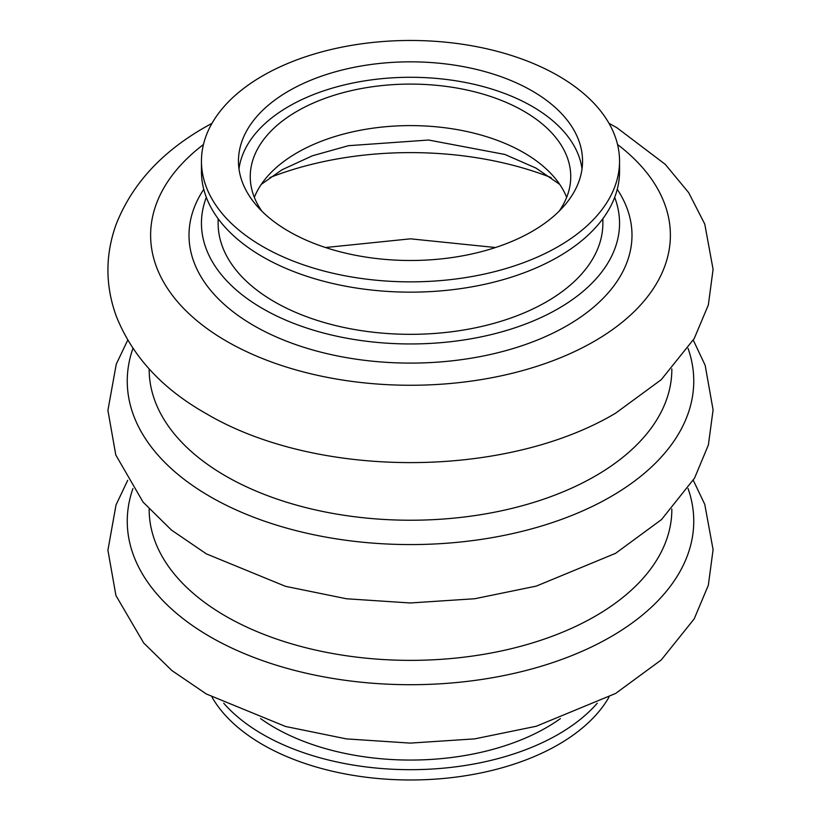 <?xml version="1.0" encoding="UTF-8"?>
<svg xmlns="http://www.w3.org/2000/svg" width="821" height="821" viewBox="0 0 821 821"><rect width="100%" height="100%" fill="white"/><g stroke="black" fill="none" stroke-linecap="round" stroke-linejoin="round"><path stroke-width="1.23" d="M206.317 197.358A209.047 120.697 0 0 0 202.849 237.207A209.047 120.697 0 0 0 341.813 337.257A209.047 120.697 0 0 0 558.321 308.604A209.047 120.697 0 0 0 618.151 237.207A209.047 120.697 0 0 0 614.683 197.358M212.013 697.152A209.047 120.697 0 0 0 558.321 744.626A209.047 120.697 0 0 0 608.987 697.152M223.723 703.197A209.047 120.697 0 0 0 558.321 734.333A209.047 120.697 0 0 0 597.278 703.197M260.606 718.601A192.371 111.071 0 0 0 546.529 727.529A192.371 111.071 0 0 0 560.394 718.601M218.129 218.694L218.129 223.261A192.371 111.071 0 0 0 336.877 325.875A192.371 111.071 0 0 0 546.529 301.8A192.371 111.071 0 0 0 602.871 223.261L602.871 218.694M201.453 161.162L201.453 171.456A209.047 120.697 0 0 0 330.504 282.968A209.047 120.697 0 0 0 558.321 256.799A209.047 120.697 0 0 0 619.547 171.456L619.547 161.162A209.047 120.697 0 0 0 490.496 49.66A209.047 120.697 0 0 0 262.679 75.819A209.047 120.697 0 0 0 201.453 161.162A209.047 120.697 0 0 0 330.504 272.675A209.047 120.697 0 0 0 558.321 246.505A209.047 120.697 0 0 0 619.547 161.162M532.152 231.399A172.041 99.331 0 0 0 582.541 161.162A172.041 99.331 0 0 0 476.334 69.395A172.041 99.331 0 0 0 288.848 90.926A172.041 99.331 0 0 0 238.459 161.162A172.041 99.331 0 0 0 344.666 252.93A172.041 99.331 0 0 0 532.152 231.399M582.017 168.88A172.041 99.331 0 0 0 470.105 83.434A172.041 99.331 0 0 0 288.848 106.371A172.041 99.331 0 0 0 238.983 168.88M559.132 211.182A160.249 92.516 0 0 0 570.749 176.607A160.249 92.516 0 0 0 471.818 91.131A160.249 92.516 0 0 0 297.192 111.184A160.249 92.516 0 0 0 250.251 176.607A160.249 92.516 0 0 0 261.868 211.182M566.664 197.358A160.249 92.516 0 0 0 454.721 129.195A160.249 92.516 0 0 0 297.192 152.696A160.249 92.516 0 0 0 254.336 197.358M132.94 488.577A283.245 163.533 0 0 0 276.431 665.226A283.245 163.533 0 0 0 610.793 636.809A283.245 163.533 0 0 0 688.07 488.577M149.165 509.102A261.335 150.879 0 0 0 310.184 648.806A261.335 150.879 0 0 0 595.297 616.171A261.335 150.879 0 0 0 671.835 509.102M132.94 348.432A283.245 163.533 0 0 0 276.431 525.091A283.245 163.533 0 0 0 610.793 496.674A283.245 163.533 0 0 0 688.07 348.432M149.165 368.957A261.335 150.879 0 0 0 310.184 508.671A261.335 150.879 0 0 0 595.297 476.036A261.335 150.879 0 0 0 671.835 368.957M203.444 144.537A259.888 150.048 0 0 0 239.681 348.299A259.888 150.048 0 0 0 594.271 341.31A259.888 150.048 0 0 0 617.556 144.537M203.752 189.333A221.496 127.881 0 0 0 289.823 342.449A221.496 127.881 0 0 0 567.116 325.639A221.496 127.881 0 0 0 617.248 189.333M551.096 177.572A250.21 144.455 0 0 0 269.904 177.572M495.504 247.521L410.5 238.829L325.496 247.521M693.293 480.295L704.767 504.371L713.09 549.639L708.338 585.26L694.197 618.88L661.264 659.94L615.627 693.447L536.287 726.246L474.743 738.869L410.254 743.108L346.452 738.9L285.523 726.472L206.338 693.991L171.866 670.531L143.696 642.987L115.925 595.523L107.91 550.214L116.018 504.966L127.707 480.295M693.293 340.151L705.177 365.355L713.09 409.925L708.379 444.982L694.566 478.099L661.552 519.539L615.627 553.303L536.287 586.112L474.743 598.735L410.254 602.973L346.452 598.766L285.523 586.338L206.338 553.857L171.476 530.079L143.09 502.124L115.792 454.998L107.91 410.367L116.254 364.175L127.707 340.151M608.987 123.294L616.992 127.799L665.267 164.364L688.645 192.607L704.767 224.092L713.09 269.37L708.338 304.991L694.197 338.601L661.264 379.671L615.627 413.168C505.397 478.879 316.998 479.105 206.338 413.712C161.901 388.661 131.771 355.832 115.925 315.243C105.232 285.051 105.262 254.869 116.018 224.687C131.75 184.509 161.542 151.947 205.383 126.998L212.003 123.294M261.304 184.356L282.024 169.773L312.401 155.785L348.412 145.697L428.634 140.032L504.864 154.461L535.959 168.069L559.696 184.356"/></g></svg>
